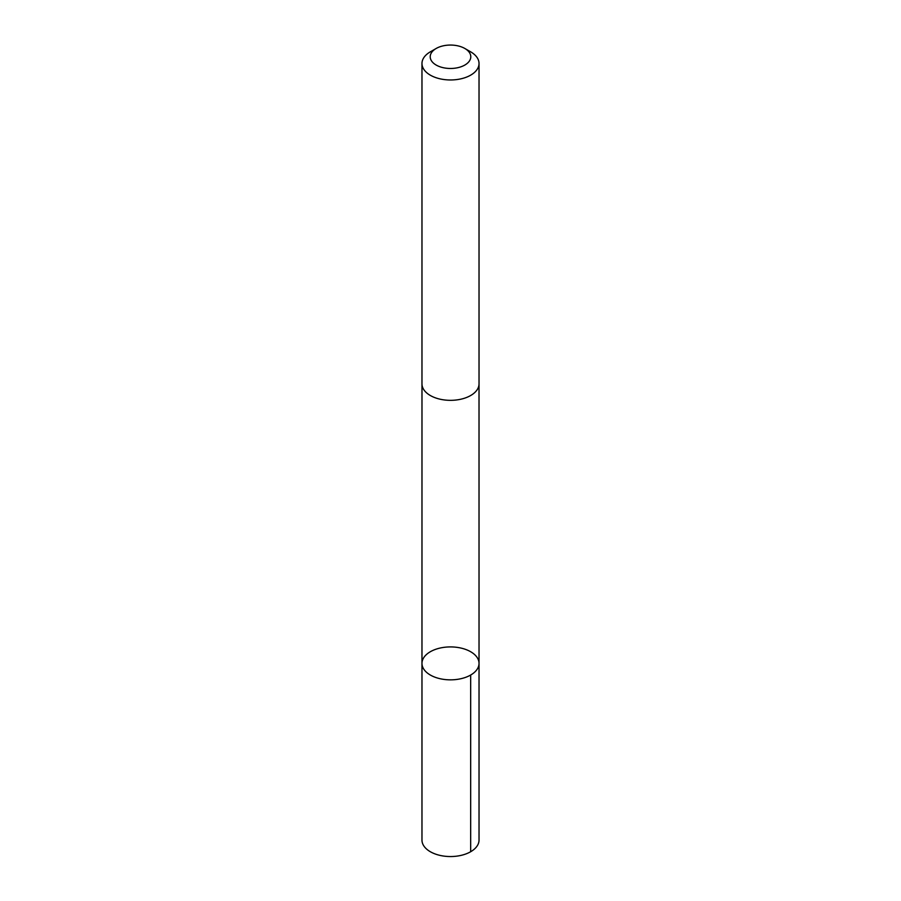 <?xml version="1.0" encoding="UTF-8"?>
<svg xmlns="http://www.w3.org/2000/svg" width="901" height="901" viewBox="0 0 901 901"><rect width="100%" height="100%" fill="white"/><g stroke="black" fill="none" stroke-linecap="round" stroke-linejoin="round"><path stroke-width="1.35" d="M472.575 652.955A28.528 16.466 180 0 1 479.028 663.384A28.528 16.466 180 0 1 450.5 679.85A28.528 16.466 180 0 1 421.972 663.384A28.528 16.466 180 0 1 440.904 647.875A28.528 16.466 180 0 1 472.575 652.955M421.972 840.081A28.528 16.466 0 0 0 428.425 850.51A28.528 16.466 0 0 0 460.096 855.59A28.528 16.466 0 0 0 479.028 840.081L479.028 663.384A28.528 16.466 180 0 1 450.5 679.85A28.528 16.466 180 0 1 421.972 663.384L421.972 840.081M436.152 48.485L430.329 51.841A28.528 16.466 0 0 0 421.972 63.487L421.972 383.86A28.528 16.466 0 0 0 428.425 394.3A28.528 16.466 0 0 0 460.096 399.38A28.528 16.466 0 0 0 479.028 383.86L479.028 63.487A28.528 16.466 0 0 0 470.671 51.841L464.848 48.485A20.295 11.713 0 0 0 436.152 48.485A20.295 11.713 0 0 0 434.8 64.185A20.295 11.713 0 0 0 464.116 65.446A20.295 11.713 0 0 0 464.848 48.485M421.972 63.487A28.528 16.466 0 0 0 428.425 73.927A28.528 16.466 0 0 0 460.096 79.006A28.528 16.466 0 0 0 479.028 63.487M470.671 675.029L470.671 851.727M421.983 384.344L421.972 663.384M479.017 384.344L479.028 663.384"/></g></svg>
